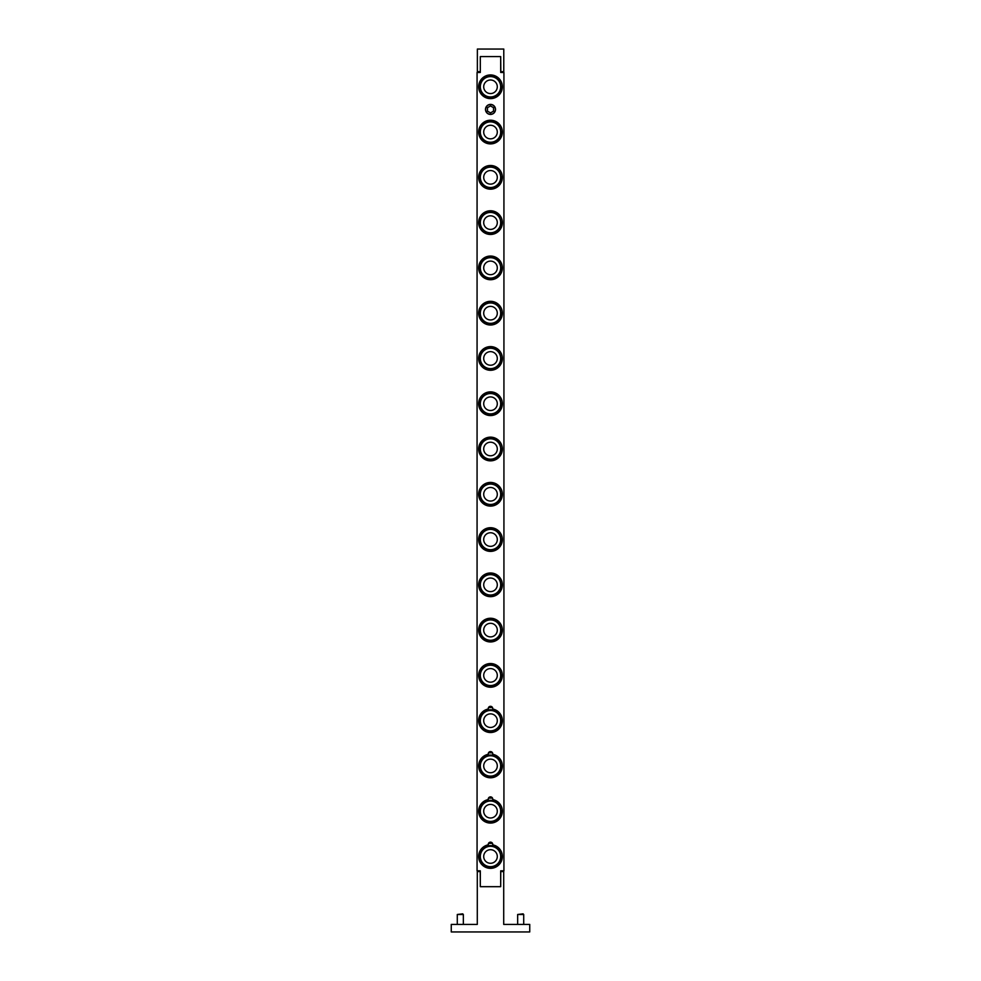 <?xml version="1.0" encoding="UTF-8"?>
<svg xmlns="http://www.w3.org/2000/svg" width="981" height="981" viewBox="0 0 981 981"><rect width="100%" height="100%" fill="white"/><g stroke="black" fill="none" stroke-linecap="round" stroke-linejoin="round"><path stroke-width="1.47" d="M493.602 141.767A10.19 10.19 0 0 1 480.8 135.157A10.19 10.19 0 0 1 487.398 122.355A10.19 10.19 0 0 1 500.2 128.952A10.19 10.19 0 0 1 493.602 141.767M492.572 138.529A6.793 6.793 0 0 1 484.025 134.127A6.793 6.793 0 0 1 488.428 125.593A6.793 6.793 0 0 1 496.975 129.995A6.793 6.793 0 0 1 492.572 138.529M500.249 125.519A11.735 11.735 0 0 1 502.235 131.736A11.698 11.698 0 0 0 500.212 125.543M493.602 232.313A10.19 10.19 0 0 1 480.8 225.716A10.19 10.19 0 0 1 487.398 212.914A10.19 10.19 0 0 1 500.2 219.511A10.19 10.19 0 0 1 493.602 232.313M492.572 229.076A6.793 6.793 0 0 1 484.025 224.674A6.793 6.793 0 0 1 488.428 216.139A6.793 6.793 0 0 1 496.975 220.541A6.793 6.793 0 0 1 492.572 229.076M500.249 216.078A11.735 11.735 0 0 1 502.235 222.282A11.698 11.698 0 0 0 500.212 216.09M493.602 322.872A10.19 10.19 0 0 1 480.8 316.262A10.19 10.19 0 0 1 487.398 303.46A10.19 10.19 0 0 1 500.2 310.07A10.19 10.19 0 0 1 493.602 322.872M492.572 319.634A6.793 6.793 0 0 1 484.025 315.232A6.793 6.793 0 0 1 488.428 306.697A6.793 6.793 0 0 1 496.975 311.1A6.793 6.793 0 0 1 492.572 319.634M500.249 306.624A11.735 11.735 0 0 1 502.235 312.841A11.698 11.698 0 0 0 500.212 306.648M493.602 413.418A10.19 10.19 0 0 1 480.8 406.821A10.19 10.19 0 0 1 487.398 394.019A10.19 10.19 0 0 1 500.2 400.616A10.19 10.19 0 0 1 493.602 413.418M492.572 410.193A6.793 6.793 0 0 1 484.025 405.791A6.793 6.793 0 0 1 488.428 397.256A6.793 6.793 0 0 1 496.975 401.646A6.793 6.793 0 0 1 492.572 410.193M500.249 397.182A11.735 11.735 0 0 1 502.235 403.387A11.698 11.698 0 0 0 500.212 397.207M493.602 503.976A10.19 10.19 0 0 1 480.8 497.379A10.19 10.19 0 0 1 487.398 484.565A10.19 10.19 0 0 1 500.2 491.174A10.19 10.19 0 0 1 493.602 503.976M492.572 500.739A6.793 6.793 0 0 1 484.025 496.337A6.793 6.793 0 0 1 488.428 487.802A6.793 6.793 0 0 1 496.975 492.204A6.793 6.793 0 0 1 492.572 500.739M500.249 487.741A11.735 11.735 0 0 1 502.235 493.946A11.698 11.698 0 0 0 500.212 487.753M493.602 594.535A10.19 10.19 0 0 1 480.8 587.926A10.19 10.19 0 0 1 487.398 575.124A10.19 10.19 0 0 1 500.2 581.721A10.19 10.19 0 0 1 493.602 594.535M492.572 591.298A6.793 6.793 0 0 1 484.025 586.896A6.793 6.793 0 0 1 488.428 578.361A6.793 6.793 0 0 1 496.975 582.763A6.793 6.793 0 0 1 492.572 591.298M500.249 578.287A11.735 11.735 0 0 1 502.235 584.504A11.698 11.698 0 0 0 500.212 578.312M493.602 685.081A10.19 10.19 0 0 1 480.8 678.484A10.19 10.19 0 0 1 487.398 665.682A10.19 10.19 0 0 1 500.2 672.279A10.19 10.19 0 0 1 493.602 685.081M492.572 681.844A6.793 6.793 0 0 1 484.025 677.454A6.793 6.793 0 0 1 488.428 668.907A6.793 6.793 0 0 1 496.975 673.309A6.793 6.793 0 0 1 492.572 681.844M500.249 668.846A11.735 11.735 0 0 1 502.235 675.051A11.698 11.698 0 0 0 500.212 668.87M493.602 775.64A10.19 10.19 0 0 1 480.8 769.03A10.19 10.19 0 0 1 487.398 756.228A10.19 10.19 0 0 1 500.2 762.838A10.19 10.19 0 0 1 493.602 775.64M492.572 772.403A6.793 6.793 0 0 1 484.025 768A6.793 6.793 0 0 1 488.428 759.466A6.793 6.793 0 0 1 496.975 763.868A6.793 6.793 0 0 1 492.572 772.403M500.249 759.392A11.735 11.735 0 0 1 502.235 765.609A11.698 11.698 0 0 0 500.212 759.417M501.365 86.475L502.346 86.451L501.365 86.475C502.53 95.464 488.894 101.938 482.468 94.09C471.898 83.311 491.395 67.934 499.525 80.724L500.335 80.184M502.346 86.782A11.846 11.846 0 0 1 490.5 98.627A11.846 11.846 0 0 1 478.654 86.782A11.846 11.846 0 0 1 490.5 74.936A11.846 11.846 0 0 1 502.346 86.782M502.346 131.724L501.365 131.761C502.53 140.737 488.894 147.211 482.468 139.376C471.898 128.597 491.395 113.22 499.525 126.009L500.335 125.458M502.346 132.055A11.846 11.846 0 0 1 490.5 143.9A11.846 11.846 0 0 1 478.654 132.055A11.846 11.846 0 0 1 490.5 120.209A11.846 11.846 0 0 1 502.346 132.055M501.365 177.034L502.346 177.009L501.365 177.034C502.677 185.507 489.384 192.57 482.677 184.882C471.64 174.262 491.493 158.248 499.525 171.283L500.335 170.731M502.346 177.34A11.846 11.846 0 0 1 490.5 189.186A11.846 11.846 0 0 1 478.654 177.34A11.846 11.846 0 0 1 490.5 165.482A11.846 11.846 0 0 1 502.346 177.34M501.365 222.307L502.346 222.282L501.365 222.307C502.53 231.295 488.894 237.77 482.468 229.922C471.898 219.143 491.395 203.766 499.525 216.556L500.335 216.016M502.346 222.613A11.846 11.846 0 0 1 490.5 234.459A11.846 11.846 0 0 1 478.654 222.613A11.846 11.846 0 0 1 490.5 210.768A11.846 11.846 0 0 1 502.346 222.613M501.365 267.58L502.346 267.555L501.365 267.58C502.211 277.562 487.913 282.847 482.063 274.729C472.266 263.411 491.91 249.554 499.525 261.841L500.335 261.289M502.346 267.887A11.846 11.846 0 0 1 490.5 279.732A11.846 11.846 0 0 1 478.654 267.887A11.846 11.846 0 0 1 490.5 256.041A11.846 11.846 0 0 1 502.346 267.887M501.365 312.865L502.346 312.841L501.365 312.865C500.715 326.183 484.54 326.98 480.862 318.187C474.117 306.759 492.707 295.71 499.525 307.114L500.335 306.562M502.346 313.16A11.846 11.846 0 0 1 490.5 325.018A11.846 11.846 0 0 1 478.654 313.16A11.846 11.846 0 0 1 490.5 301.314A11.846 11.846 0 0 1 502.346 313.16M502.346 358.114L501.365 358.139C502.027 368.598 487.422 373.283 481.867 365.042C472.732 353.822 491.089 340.297 499.525 352.387L500.335 351.848M502.346 358.445A11.846 11.846 0 0 1 490.5 370.291A11.846 11.846 0 0 1 478.654 358.445A11.846 11.846 0 0 1 490.5 346.6A11.846 11.846 0 0 1 502.346 358.445M502.346 403.387L501.365 403.412C501.831 414.362 486.932 418.421 481.683 410.07C473.467 395.233 493.725 387.054 499.525 397.661L500.335 397.121M502.346 403.718A11.846 11.846 0 0 1 490.5 415.564A11.846 11.846 0 0 1 478.654 403.718A11.846 11.846 0 0 1 490.5 391.873A11.846 11.846 0 0 1 502.346 403.718M501.365 448.697L502.346 448.66L501.365 448.697C502.002 459.231 487.398 463.657 482.063 455.834C472.732 444.258 491.763 430.487 499.525 442.946L500.335 442.394M502.346 448.991A11.846 11.846 0 0 1 490.5 460.849A11.846 11.846 0 0 1 478.654 448.991A11.846 11.846 0 0 1 490.5 437.146A11.846 11.846 0 0 1 502.346 448.991M502.346 493.946L501.365 493.97C502.468 502.431 489.936 509.36 482.897 502.039C478.691 496.766 478.581 491.714 482.542 486.87C488.636 481.904 494.289 482.345 499.525 488.219L500.335 487.667M502.346 494.277A11.846 11.846 0 0 1 490.5 506.122A11.846 11.846 0 0 1 478.654 494.277A11.846 11.846 0 0 1 490.5 482.431A11.846 11.846 0 0 1 502.346 494.277M502.346 539.219L501.365 539.243C501.831 550.194 486.932 554.253 481.683 545.902C473.467 531.064 493.725 522.885 499.525 533.492L500.335 532.953M502.346 539.55A11.846 11.846 0 0 1 490.5 551.396A11.846 11.846 0 0 1 478.654 539.55A11.846 11.846 0 0 1 490.5 527.704A11.846 11.846 0 0 1 502.346 539.55M502.346 584.492L501.365 584.529C502.53 593.505 488.894 599.98 482.468 592.144C471.898 581.365 491.395 565.988 499.525 578.778L500.335 578.226M502.346 584.823A11.846 11.846 0 0 1 490.5 596.669A11.846 11.846 0 0 1 478.654 584.823A11.846 11.846 0 0 1 490.5 572.978A11.846 11.846 0 0 1 502.346 584.823M501.365 629.802L502.346 629.777L501.365 629.802C502.53 638.778 488.894 645.265 482.468 637.417C471.898 626.638 491.395 611.261 499.525 624.051L500.335 623.499M502.346 630.109A11.846 11.846 0 0 1 490.5 641.954A11.846 11.846 0 0 1 478.654 630.109A11.846 11.846 0 0 1 490.5 618.251A11.846 11.846 0 0 1 502.346 630.109M501.365 675.075L502.346 675.051L501.365 675.075C502.677 683.561 489.384 690.612 482.677 682.923C471.64 672.316 491.493 656.301 499.525 669.324L500.335 668.784M502.346 675.382A11.846 11.846 0 0 1 490.5 687.227A11.846 11.846 0 0 1 478.654 675.382A11.846 11.846 0 0 1 490.5 663.536A11.846 11.846 0 0 1 502.346 675.382M499.525 714.609A10.865 10.865 0 0 0 481.806 714.131A10.865 10.865 0 0 0 487.201 731.017A10.865 10.865 0 0 0 501.365 720.361L502.346 720.324A11.846 11.846 0 0 0 500.335 714.058L499.525 714.609M488.28 709.018L488.501 707.534L492.499 707.534L492.72 709.018A11.846 11.846 0 0 1 500.371 727.215A11.846 11.846 0 0 1 480.629 727.215A11.846 11.846 0 0 1 488.28 709.018A2.269 2.269 0 0 1 490.5 706.32A2.269 2.269 0 0 1 492.72 709.018M500.335 759.331L499.525 759.883A10.865 10.865 0 0 0 481.806 759.404A10.865 10.865 0 0 0 487.201 776.29A10.865 10.865 0 0 0 501.365 765.634L502.346 765.609M488.28 754.303L488.501 752.807L492.499 752.807L492.72 754.303A11.846 11.846 0 0 1 500.371 772.488A11.846 11.846 0 0 1 480.629 772.488A11.846 11.846 0 0 1 488.28 754.303A2.269 2.269 0 0 1 490.5 751.593A2.269 2.269 0 0 1 492.72 754.303M500.335 804.616L499.525 805.156A10.865 10.865 0 0 0 481.806 804.69A10.865 10.865 0 0 0 487.201 821.563A10.865 10.865 0 0 0 501.365 810.907L502.346 810.882M492.572 798.215L492.72 799.576A11.846 11.846 0 0 1 500.371 817.774A11.846 11.846 0 0 1 480.629 817.774A11.846 11.846 0 0 1 488.28 799.576L488.501 798.08L492.499 798.08M500.69 56.591L480.31 56.591L480.31 72.447L477.073 72.447L477.073 870.821L480.31 870.821L480.31 886.677L480.236 871.582L477.293 871.582L477.293 924.409L451.26 924.409L451.26 931.95L529.74 931.95L529.74 924.409L503.707 924.409L503.707 871.582L500.764 871.582L500.69 886.677L500.69 870.821L503.927 870.821L503.927 72.447L500.69 72.447L500.69 56.591L500.837 71.687L503.78 71.687L503.78 49.05L477.367 49.05L477.367 71.687L480.31 71.687M492.72 844.849A11.846 11.846 0 0 1 500.371 863.047A11.846 11.846 0 0 1 480.629 863.047A11.846 11.846 0 0 1 488.28 844.849L488.501 843.353L492.499 843.353L492.72 844.849A2.269 2.269 0 0 0 490.5 842.152A2.269 2.269 0 0 0 488.28 844.849M502.346 856.155A11.846 11.846 0 0 0 500.335 849.889L499.525 850.441A10.865 10.865 0 0 0 481.806 849.963A10.865 10.865 0 0 0 487.201 866.848A10.865 10.865 0 0 0 501.365 856.18L502.346 856.155M500.69 886.677L480.31 886.677M495.515 109.418A5.015 5.015 0 0 1 490.5 114.434A5.015 5.015 0 0 1 485.485 109.418A5.015 5.015 0 0 1 490.5 104.403A5.015 5.015 0 0 1 495.515 109.418M488.28 799.576A2.269 2.269 0 0 1 490.5 796.879A2.269 2.269 0 0 1 492.72 799.576M463.339 914.488L462.689 913.838L457.293 914.488L463.339 914.488L463.339 924.409M523.707 914.488L523.057 913.838L517.661 914.488L523.707 914.488L523.707 924.409M485.62 109.443A4.88 4.88 0 0 1 492.928 105.188A4.88 4.88 0 0 1 492.953 113.637A4.88 4.88 0 0 1 485.62 109.443M487.483 111.172L487.471 107.689L490.488 105.936L493.517 107.665L493.529 111.147L490.512 112.901L487.483 111.172M493.602 866.186A10.19 10.19 0 0 1 480.8 859.589A10.19 10.19 0 0 1 487.398 846.787A10.19 10.19 0 0 1 500.2 853.384A10.19 10.19 0 0 1 493.602 866.186M492.572 862.961A6.793 6.793 0 0 1 484.025 858.559A6.793 6.793 0 0 1 488.428 850.024A6.793 6.793 0 0 1 496.975 854.426A6.793 6.793 0 0 1 492.572 862.961M500.249 849.951A11.735 11.735 0 0 1 502.235 856.155A11.698 11.698 0 0 0 500.212 849.975M493.602 820.913A10.19 10.19 0 0 1 480.8 814.316A10.19 10.19 0 0 1 487.398 801.514A10.19 10.19 0 0 1 500.2 808.111A10.19 10.19 0 0 1 493.602 820.913M492.572 817.676A6.793 6.793 0 0 1 484.025 813.274A6.793 6.793 0 0 1 488.428 804.739A6.793 6.793 0 0 1 496.975 809.141A6.793 6.793 0 0 1 492.572 817.676M500.249 804.678A11.735 11.735 0 0 1 502.235 810.882A11.698 11.698 0 0 0 500.212 804.69M493.602 730.367A10.19 10.19 0 0 1 480.8 723.757A10.19 10.19 0 0 1 487.398 710.955A10.19 10.19 0 0 1 500.2 717.552A10.19 10.19 0 0 1 493.602 730.367M492.572 727.129A6.793 6.793 0 0 1 484.025 722.727A6.793 6.793 0 0 1 488.428 714.193A6.793 6.793 0 0 1 496.975 718.595A6.793 6.793 0 0 1 492.572 727.129M500.249 714.119A11.735 11.735 0 0 1 502.235 720.336A11.698 11.698 0 0 0 500.212 714.143M493.602 639.808A10.19 10.19 0 0 1 480.8 633.211A10.19 10.19 0 0 1 487.398 620.397A10.19 10.19 0 0 1 500.2 627.006A10.19 10.19 0 0 1 493.602 639.808M492.572 636.571A6.793 6.793 0 0 1 484.025 632.169A6.793 6.793 0 0 1 488.428 623.634A6.793 6.793 0 0 1 496.975 628.036A6.793 6.793 0 0 1 492.572 636.571M500.249 623.573A11.735 11.735 0 0 1 502.235 629.777A11.698 11.698 0 0 0 500.212 623.585M493.602 549.25A10.19 10.19 0 0 1 480.8 542.652A10.19 10.19 0 0 1 487.398 529.85A10.19 10.19 0 0 1 500.2 536.448A10.19 10.19 0 0 1 493.602 549.25M492.572 546.025A6.793 6.793 0 0 1 484.025 541.622A6.793 6.793 0 0 1 488.428 533.075A6.793 6.793 0 0 1 496.975 537.478A6.793 6.793 0 0 1 492.572 546.025M500.249 533.014A11.735 11.735 0 0 1 502.235 539.219A11.698 11.698 0 0 0 500.212 533.039M493.602 458.703A10.19 10.19 0 0 1 480.8 452.094A10.19 10.19 0 0 1 487.398 439.292A10.19 10.19 0 0 1 500.2 445.889A10.19 10.19 0 0 1 493.602 458.703M492.572 455.466A6.793 6.793 0 0 1 484.025 451.064A6.793 6.793 0 0 1 488.428 442.529A6.793 6.793 0 0 1 496.975 446.931A6.793 6.793 0 0 1 492.572 455.466M500.249 442.456A11.735 11.735 0 0 1 502.235 448.673A11.698 11.698 0 0 0 500.212 442.48M493.602 368.145A10.19 10.19 0 0 1 480.8 361.548A10.19 10.19 0 0 1 487.398 348.733A10.19 10.19 0 0 1 500.2 355.343A10.19 10.19 0 0 1 493.602 368.145M492.572 364.907A6.793 6.793 0 0 1 484.025 360.505A6.793 6.793 0 0 1 488.428 351.971A6.793 6.793 0 0 1 496.975 356.373A6.793 6.793 0 0 1 492.572 364.907M500.249 351.909A11.735 11.735 0 0 1 502.235 358.114A11.698 11.698 0 0 0 500.212 351.921M493.602 277.586A10.19 10.19 0 0 1 480.8 270.989A10.19 10.19 0 0 1 487.398 258.187A10.19 10.19 0 0 1 500.2 264.784A10.19 10.19 0 0 1 493.602 277.586M492.572 274.361A6.793 6.793 0 0 1 484.025 269.959A6.793 6.793 0 0 1 488.428 261.424A6.793 6.793 0 0 1 496.975 265.826A6.793 6.793 0 0 1 492.572 274.361M500.249 261.351A11.735 11.735 0 0 1 502.235 267.555A11.698 11.698 0 0 0 500.212 261.375M493.602 187.04A10.19 10.19 0 0 1 480.8 180.43A10.19 10.19 0 0 1 487.398 167.628A10.19 10.19 0 0 1 500.2 174.238A10.19 10.19 0 0 1 493.602 187.04M492.572 183.803A6.793 6.793 0 0 1 484.025 179.4A6.793 6.793 0 0 1 488.428 170.866A6.793 6.793 0 0 1 496.975 175.268A6.793 6.793 0 0 1 492.572 183.803M500.249 170.792A11.735 11.735 0 0 1 502.235 177.009A11.698 11.698 0 0 0 500.212 170.817M493.602 96.481A10.19 10.19 0 0 1 480.8 89.884A10.19 10.19 0 0 1 487.398 77.082A10.19 10.19 0 0 1 500.2 83.679A10.19 10.19 0 0 1 493.602 96.481M492.572 93.244A6.793 6.793 0 0 1 484.025 88.854A6.793 6.793 0 0 1 488.428 80.307A6.793 6.793 0 0 1 496.975 84.709A6.793 6.793 0 0 1 492.572 93.244M500.249 80.246A11.735 11.735 0 0 1 502.235 86.451A11.698 11.698 0 0 0 500.212 80.27M457.293 924.409L457.293 914.488M517.661 924.409L517.661 914.488"/></g></svg>
